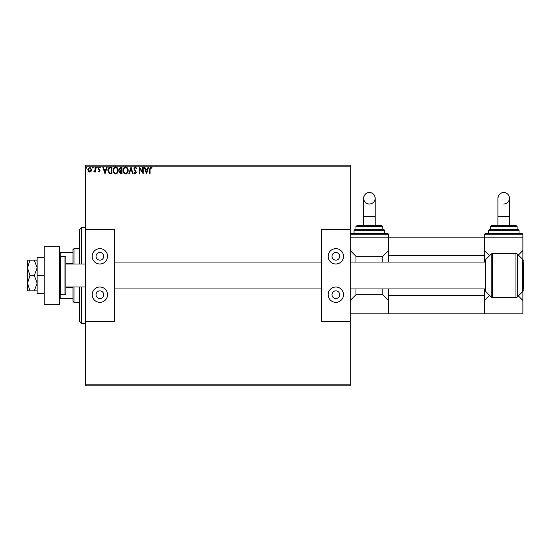 <?xml version="1.0" encoding="UTF-8"?>
<svg xmlns="http://www.w3.org/2000/svg" width="551" height="551" viewBox="0 0 551 551"><rect width="100%" height="100%" fill="white"/><g stroke="black" fill="none" stroke-linecap="round" stroke-linejoin="round"><path stroke-width="0.83" d="M350.222 385.803L85.488 385.803L85.488 384.846L350.222 384.846L350.222 385.803M91.094 171.292L89.703 172.105L88.312 171.299L87.809 169.55L89.703 167.029L91.597 169.55L91.094 171.292M95.557 167.111L95.557 172.015L95.041 172.015L95.041 171.299L94.138 172.105L93.746 171.94L93.994 171.416L94.958 170.445L95.041 167.111L95.557 167.111M99.139 172.105L98.14 171.409L98.443 170.982L99.104 171.499L99.6 170.844L98.14 168.441L99.228 167.029L100.289 167.69L99.993 168.145L99.283 167.628L98.657 168.42L100.117 170.817L99.139 172.105M110.441 167.111L111.998 167.111L111.998 173.827L109.38 173.586L107.865 170.383C107.789 168.448 108.643 167.352 110.441 167.111M121.985 167.111L121.985 173.827L121.034 173.827L119.484 172.16L120.118 170.734L119.057 169.019L120.641 167.111L121.985 167.111M131.021 167.111L133.177 173.827L132.612 173.827L130.98 168.73L129.347 173.827L128.782 173.827L131.021 167.111M142.73 167.111L143.246 167.111L143.246 173.827L139.885 168.82L139.885 173.827L139.369 173.827L139.369 167.111L142.73 172.105L142.73 167.111M150.044 169.357L150.044 173.827L149.528 173.827L149.528 169.295L150.76 166.939L152.028 167.718L151.766 168.234L150.76 167.628L150.044 169.357M85.488 166.154L85.488 165.197L350.222 165.197L350.222 166.154L85.488 166.154L85.488 384.846M350.222 166.154L350.222 229.457L321.447 229.457L321.447 321.543L350.222 321.543L350.222 384.846M146.518 173.827L144.279 167.111L144.837 167.111L145.533 169.267L147.413 169.267L148.109 167.111L148.667 167.111L146.518 173.827M135.277 166.939L136.786 168.406L136.373 168.751L135.319 167.628L134.382 168.764L136.448 172.429L135.243 173.999L133.948 172.862L134.354 172.449L135.25 173.31L135.932 172.463L133.865 168.758L135.277 166.939M128.183 170.438C128.218 172.353 127.371 173.544 125.628 173.999C123.851 173.586 122.983 172.408 123.018 170.473C122.983 168.551 123.844 167.38 125.594 166.939C127.343 167.359 128.204 168.53 128.183 170.438M118.196 170.438C118.231 172.353 117.384 173.544 115.648 173.999C113.871 173.586 112.996 172.408 113.031 170.473C112.996 168.551 113.857 167.38 115.607 166.939C117.356 167.359 118.217 168.53 118.196 170.438M105.027 173.827L102.789 167.111L103.347 167.111L104.043 169.267L105.923 169.267L106.618 167.111L107.176 167.111L105.027 173.827M97.19 167.587L96.762 168.145L96.329 167.587L96.762 167.029L97.19 167.587M93.229 167.587L92.802 168.145L92.368 167.587L92.802 167.029L93.229 167.587M86.776 167.587L86.349 168.145L85.915 167.587L86.349 167.029L86.776 167.587M145.753 169.949L146.476 172.208L147.193 169.949L145.753 169.949M123.534 170.473C123.507 172.008 124.202 172.952 125.607 173.31C127.012 172.938 127.694 171.981 127.667 170.445C127.687 168.916 127.005 167.979 125.607 167.628C124.189 167.972 123.5 168.923 123.534 170.473M120.931 173.138L121.468 173.138L121.468 170.982L120.001 172.153L120.931 173.138M121.206 170.293L121.468 167.8L120.876 167.8L119.574 169.019L120.387 170.218L121.206 170.293M113.547 170.473C113.52 172.008 114.215 172.952 115.62 173.31C117.026 172.938 117.707 171.981 117.68 170.445C117.7 168.916 117.019 167.979 115.62 167.628C114.209 167.972 113.513 168.923 113.547 170.473M111.481 173.138L111.481 167.8L109.546 167.972L108.382 170.383L109.656 172.952L111.481 173.138M104.263 169.949L104.986 172.208L105.702 169.949L104.263 169.949M88.325 169.55L89.703 171.499L91.08 169.55L89.703 167.628L88.325 169.55M79.73 263.991L79.73 229.457L81.651 227.542L85.488 227.542M79.73 287.009L79.73 321.543L81.651 323.458L85.488 323.458M81.651 227.542L81.651 263.991M81.651 287.009L81.651 323.458M73.972 287.009L73.972 302.354L73.014 301.397L73.014 287.009M73.014 263.991L73.014 249.603L73.972 248.646L73.972 263.991M73.972 302.354L79.73 302.354M73.972 248.646L79.73 248.646M73.014 298.518L59.584 298.518M73.014 287.367L65.92 287.367M73.014 263.633L65.92 263.633M59.584 252.482L60.162 252.482L60.162 256.394M73.014 252.482L60.162 252.482M60.162 294.606L60.162 298.518M37.144 260.155L34.314 260.155L37.144 267.827L34.314 275.5L37.144 283.173L34.314 290.845L29.926 290.845L27.55 283.173L27.55 285.094M27.55 265.906L27.55 267.827L29.926 260.155L27.55 260.155L27.55 283.173L29.926 275.5L27.55 267.827M34.314 260.155L29.926 260.155M34.314 275.5L29.926 275.5M34.314 290.845L37.144 290.845M27.55 283.173L27.55 290.845L29.926 290.845M44.238 275.5L37.144 275.5L37.144 293.724L44.238 293.724M37.144 275.5L37.144 257.276L44.238 257.276M44.238 304.276L44.238 246.724L59.584 246.724L59.584 304.276L44.238 304.276M60.548 294.682L64.956 294.682A0.957 0.957 0 0 0 65.92 293.724L65.92 257.276A0.957 0.957 0 0 0 64.956 256.318L60.548 256.318L60.548 294.682A0.957 0.957 0 0 1 59.584 293.724M59.584 257.276A0.957 0.957 0 0 1 60.548 256.318M65.92 287.009L85.488 287.009M65.92 263.991L85.488 263.991M485.08 262.069L350.222 262.069M321.447 262.069L114.264 262.069M485.08 288.931L350.222 288.931M321.447 288.931L114.264 288.931M523.45 276.457L523.45 287.009M99.876 252.482A3.836 3.836 0 0 0 96.039 256.318A3.836 3.836 0 0 0 99.876 260.155A3.836 3.836 0 0 0 103.712 256.318A3.836 3.836 0 0 0 99.876 252.482M99.876 290.845A3.836 3.836 0 0 0 96.039 294.682A3.836 3.836 0 0 0 99.876 298.518A3.836 3.836 0 0 0 103.712 294.682A3.836 3.836 0 0 0 99.876 290.845M99.876 302.354A7.673 7.673 0 0 1 92.196 294.682A7.673 7.673 0 0 1 99.876 287.009A7.673 7.673 0 0 1 107.548 294.682A7.673 7.673 0 0 1 99.876 302.354M99.876 248.646A7.673 7.673 0 0 0 92.196 256.318A7.673 7.673 0 0 0 99.876 263.991A7.673 7.673 0 0 0 107.548 256.318A7.673 7.673 0 0 0 99.876 248.646M85.488 229.457L114.264 229.457L114.264 321.543L85.488 321.543M335.834 252.482A3.836 3.836 0 0 0 331.998 256.318A3.836 3.836 0 0 0 335.834 260.155A3.836 3.836 0 0 0 339.671 256.318A3.836 3.836 0 0 0 335.834 252.482M335.834 290.845A3.836 3.836 0 0 0 331.998 294.682A3.836 3.836 0 0 0 335.834 298.518A3.836 3.836 0 0 0 339.671 294.682A3.836 3.836 0 0 0 335.834 290.845M335.834 302.354A7.673 7.673 0 0 1 328.162 294.682A7.673 7.673 0 0 1 335.834 287.009A7.673 7.673 0 0 1 343.507 294.682A7.673 7.673 0 0 1 335.834 302.354M335.834 248.646A7.673 7.673 0 0 0 328.162 256.318A7.673 7.673 0 0 0 335.834 263.991A7.673 7.673 0 0 0 343.507 256.318A7.673 7.673 0 0 0 335.834 248.646M350.222 321.543L350.222 229.457M375.162 225.621L375.162 198.27C374.818 194.772 372.903 192.857 369.404 192.513A5.758 5.758 -0 0 0 363.646 198.27A5.758 5.758 -0 0 0 369.404 204.022A5.758 5.758 -0 0 0 375.162 198.27A5.758 5.758 -0 0 0 369.404 192.513C365.974 192.788 364.053 194.71 363.646 198.27L363.646 225.621M351.18 233.293L387.628 233.293L388.586 234.258L350.222 234.258L351.18 233.293M355.016 229.457L383.792 229.457L384.75 230.421L354.059 230.421L355.016 229.457M356.938 225.621L381.871 225.621L382.835 226.578L355.974 226.578L356.938 225.621M355.974 226.578L355.974 229.457L369.404 229.457M350.222 237.13L484.508 237.13L484.508 255.354L388.586 255.354L388.586 234.258M355.974 288.931L355.974 294.682L382.835 294.682L382.835 288.931M382.835 262.069L382.835 256.318L388.586 250.56M350.222 250.56L355.974 256.318L382.835 256.318M355.974 256.318L355.974 262.069M350.222 313.87L388.586 313.87L388.586 288.931M388.586 300.44L382.835 294.682M355.974 294.682L350.222 300.44M388.586 295.646L484.508 295.646L484.508 313.87L388.586 313.87M484.508 295.646L484.508 288.931M484.508 262.069L484.508 255.354M388.586 262.069L388.586 255.354M503.69 204.022A5.758 5.758 -0 0 0 509.448 198.27A5.758 5.758 -0 0 0 503.69 192.513A5.758 5.758 -0 0 0 497.939 198.27L497.939 225.621M509.448 225.621L509.448 216.509L497.939 216.509M485.465 233.293L521.914 233.293L522.871 234.258L484.508 234.258L485.465 233.293M489.302 229.457L518.078 229.457L519.035 230.421L488.344 230.421L489.302 229.457M491.223 225.621L516.163 225.621L517.12 226.578L490.259 226.578L491.223 225.621M490.259 226.578L490.259 229.457L503.69 229.457M484.508 234.258L484.508 237.13L522.871 237.13L522.871 259.59M518.367 255.072L522.871 250.56M484.508 250.56L489.591 255.643M484.508 313.87L522.871 313.87L522.871 300.44L518.367 295.928M489.591 295.357L484.508 300.44M522.871 291.41L522.871 300.44M515.943 253.439A1.922 1.922 0 0 1 517.299 253.997L517.299 297.003A1.922 1.922 0 0 1 515.943 297.561L515.943 253.439L492.594 253.439A1.922 1.922 0 0 0 491.237 253.997L485.782 259.452A2.397 2.397 0 0 0 485.08 261.146L485.08 289.854A2.397 2.397 0 0 0 485.782 291.548L491.237 297.003L491.237 253.997M492.594 253.439L492.594 297.561A1.922 1.922 0 0 1 491.237 297.003M523.45 262.069L523.45 288.931M523.45 289.854A2.397 2.397 0 0 1 522.747 291.548L517.299 297.003M523.45 261.146A2.397 2.397 0 0 0 522.747 259.452L517.299 253.997M492.594 297.561L515.943 297.561M64.956 294.682L64.956 256.318M375.162 216.509L363.646 216.509M522.747 291.548L522.747 259.452M485.782 259.452L485.782 291.548M354.059 230.421L354.059 233.293M384.75 230.421L384.75 233.293M382.835 226.578L382.835 229.457M509.448 216.509L509.448 198.27C509.103 194.772 507.189 192.857 503.69 192.513C500.26 192.788 498.338 194.71 497.939 198.27M488.344 230.421L488.344 233.293M522.871 234.258L522.871 237.13M519.035 230.421L519.035 233.293M517.12 226.578L517.12 229.457"/></g></svg>

